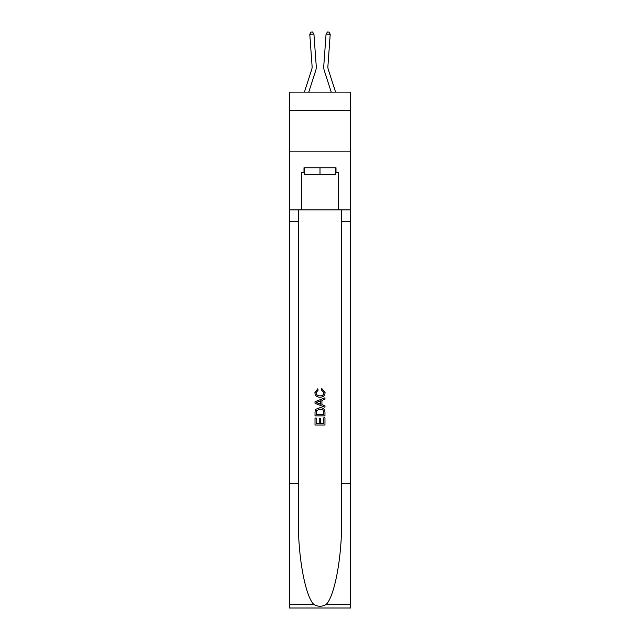 <?xml version="1.0" encoding="UTF-8"?>
<svg xmlns="http://www.w3.org/2000/svg" width="640" height="640" viewBox="0 0 640 640"><rect width="100%" height="100%" fill="white"/><g stroke="black" fill="none" stroke-linecap="round" stroke-linejoin="round"><path stroke-width="0.96" d="M350.688 110.368L350.688 92.12L289.312 92.12L289.312 110.368L350.688 110.368L350.688 151.84L289.312 151.84L289.312 110.368M315.664 70.728L308.768 92.12L315.664 70.728A12.44 12.44 145.2 0 0 316.232 66.016L313.928 34.064L316.232 66.016M304.416 92.12L311.72 69.456A8.296 8.296 -33.5 0 0 312.096 66.312L309.792 34.36L310.872 32.12L312.528 32L313.928 34.064L309.792 34.36M335.584 92.12L328.28 69.456A8.296 8.296 33.5 0 1 327.904 66.312L330.208 34.36L326.072 34.064L323.768 66.016A12.44 12.44 -145.2 0 0 324.336 70.728L331.232 92.12L324.336 70.728M335.512 167.76L335.512 174.4L304.488 174.4L304.488 167.76M320 167.76L320 174.4M323.824 417.776L323.824 423.64L320.376 423.64L323.824 423.64L323.824 417.776L324.968 417.776L324.968 425.048L315.016 425.048L315.016 418.032L315.016 425.048M319.232 418.408L319.232 423.64L316.168 423.64L319.232 423.64L319.232 418.408L320.376 418.408L320.376 423.64M315.872 409.248L315.16 410.696L315.872 409.248L319.944 407.696C323.128 407.68 324.8 409.216 324.968 412.296L324.968 415.856L315.016 415.856L315.016 412.456L315.016 415.856M321.784 388.552L321.456 389.96L321.784 388.552L325.096 392.616C324.832 395.672 323.104 397.208 319.92 397.232L319.92 397.232C316.864 397.168 315.184 395.64 314.888 392.648L317.784 388.808L318.088 390.216L316.04 392.712C316.336 394.864 317.632 395.904 319.912 395.824C322.248 395.952 323.592 394.92 323.952 392.752L321.456 389.96M326.416 604.216L350.688 604.216L350.688 608L289.312 608L289.312 483.592L298.392 483.592L298.392 520.576C297.952 555.928 305.128 595.424 313.584 604.216C317.856 606.944 322.136 606.944 326.416 604.216C334.872 595.424 342.048 555.928 341.608 520.576L341.608 209.896M315.016 401.736L315.016 403.32L324.968 407.272L315.016 403.32L315.016 401.736L324.968 397.784L315.016 401.736M341.608 483.592L350.688 483.592L350.688 151.84M289.312 483.592L289.312 151.84M298.392 209.896L298.392 483.592M350.688 604.216L350.688 483.592M289.312 209.896L301.336 209.896L301.336 172.736L304.488 172.736M335.512 172.736L336.008 172.736L336.008 167.76L303.992 167.76L303.992 172.736M336.008 172.736L338.664 172.736L338.664 209.896L350.688 209.896M301.336 209.896L338.664 209.896M324.968 397.784L324.968 399.272L321.912 400.408L321.912 404.648L324.968 405.776L324.968 407.272M318.008 403.208L320.76 404.224L320.76 400.824L316.168 402.528L318.008 403.208M320.76 400.824L320.76 404.224M315.016 412.456L315.16 410.696M323.12 410.056L323.824 414.456L323.12 410.056L319.92 409.096L316.376 410.792L316.168 414.456L323.824 414.456L316.168 414.456M315.016 418.032L316.168 418.032L316.168 423.64M311.72 69.456A8.296 8.296 -34.8 0 0 312.096 66.312A8.296 8.296 -34.8 0 1 311.72 69.456A8.296 8.296 -34.8 0 0 312.096 66.312A8.296 8.296 -34.8 0 1 311.72 69.456A8.296 8.296 -34.8 0 0 312.096 66.312A8.296 8.296 -34.8 0 1 311.72 69.456A8.296 8.296 -34.8 0 0 312.096 66.312A8.296 8.296 -34.8 0 1 311.72 69.456A8.296 8.296 -34.8 0 0 312.096 66.312A8.296 8.296 -34.8 0 1 311.72 69.456A8.296 8.296 -34.8 0 0 312.096 66.312A8.296 8.296 -34.8 0 1 311.72 69.456A8.296 8.296 -34.8 0 0 312.096 66.312A8.296 8.296 -34.8 0 1 311.72 69.456A8.296 8.296 -34.8 0 0 312.096 66.312A8.296 8.296 -34.8 0 1 311.72 69.456A8.296 8.296 -34.8 0 0 312.096 66.312A8.296 8.296 -34.8 0 1 311.72 69.456A8.296 8.296 -34.8 0 0 312.096 66.312A8.296 8.296 -34.8 0 1 311.72 69.456A8.296 8.296 -34.8 0 0 312.096 66.312A8.296 8.296 -34.8 0 1 311.72 69.456A8.296 8.296 -34.8 0 0 312.096 66.312A8.296 8.296 -34.8 0 1 311.72 69.456A8.296 8.296 -34.8 0 0 312.096 66.312A8.296 8.296 -34.8 0 1 311.72 69.456A8.296 8.296 -34.8 0 0 312.096 66.312A8.296 8.296 -34.8 0 1 311.72 69.456A8.296 8.296 -34.8 0 0 312.096 66.312A8.296 8.296 -34.8 0 1 311.72 69.456A8.296 8.296 -34.8 0 0 312.096 66.312A8.296 8.296 -34.8 0 1 311.72 69.456A8.296 8.296 -34.8 0 0 312.096 66.312A8.296 8.296 -34.8 0 1 311.72 69.456A8.296 8.296 -34.8 0 0 312.096 66.312A8.296 8.296 -34.8 0 1 311.72 69.456A8.296 8.296 -34.8 0 0 312.096 66.312A8.296 8.296 -34.8 0 1 311.72 69.456A8.296 8.296 -34.8 0 0 312.096 66.312A8.296 8.296 -34.8 0 1 311.72 69.456A8.296 8.296 -34.8 0 0 312.096 66.312M328.28 69.456A8.296 8.296 34.8 0 1 327.904 66.312A8.296 8.296 34.8 0 0 328.28 69.456A8.296 8.296 34.8 0 1 327.904 66.312A8.296 8.296 34.8 0 0 328.28 69.456A8.296 8.296 34.8 0 1 327.904 66.312A8.296 8.296 34.8 0 0 328.28 69.456A8.296 8.296 34.8 0 1 327.904 66.312A8.296 8.296 34.8 0 0 328.28 69.456A8.296 8.296 34.8 0 1 327.904 66.312A8.296 8.296 34.8 0 0 328.28 69.456A8.296 8.296 34.8 0 1 327.904 66.312A8.296 8.296 34.8 0 0 328.28 69.456A8.296 8.296 34.8 0 1 327.904 66.312A8.296 8.296 34.8 0 0 328.28 69.456A8.296 8.296 34.8 0 1 327.904 66.312A8.296 8.296 34.8 0 0 328.28 69.456A8.296 8.296 34.8 0 1 327.904 66.312A8.296 8.296 34.8 0 0 328.28 69.456A8.296 8.296 34.8 0 1 327.904 66.312A8.296 8.296 34.8 0 0 328.28 69.456A8.296 8.296 34.8 0 1 327.904 66.312A8.296 8.296 34.8 0 0 328.28 69.456A8.296 8.296 34.8 0 1 327.904 66.312A8.296 8.296 34.8 0 0 328.28 69.456A8.296 8.296 34.8 0 1 327.904 66.312A8.296 8.296 34.8 0 0 328.28 69.456A8.296 8.296 34.8 0 1 327.904 66.312A8.296 8.296 34.8 0 0 328.28 69.456A8.296 8.296 34.8 0 1 327.904 66.312A8.296 8.296 34.8 0 0 328.28 69.456A8.296 8.296 34.8 0 1 327.904 66.312A8.296 8.296 34.8 0 0 328.28 69.456A8.296 8.296 34.8 0 1 327.904 66.312A8.296 8.296 34.8 0 0 328.28 69.456A8.296 8.296 34.8 0 1 327.904 66.312A8.296 8.296 34.8 0 0 328.28 69.456A8.296 8.296 34.8 0 1 327.904 66.312A8.296 8.296 34.8 0 0 328.28 69.456A8.296 8.296 34.8 0 1 327.904 66.312A8.296 8.296 34.8 0 0 328.28 69.456A8.296 8.296 34.8 0 1 327.904 66.312M330.208 34.36L329.128 32.12L327.472 32L326.072 34.064L323.768 66.016M341.608 221.504L350.688 221.504M298.392 221.504L289.312 221.504M289.312 604.216L313.584 604.216"/></g></svg>
